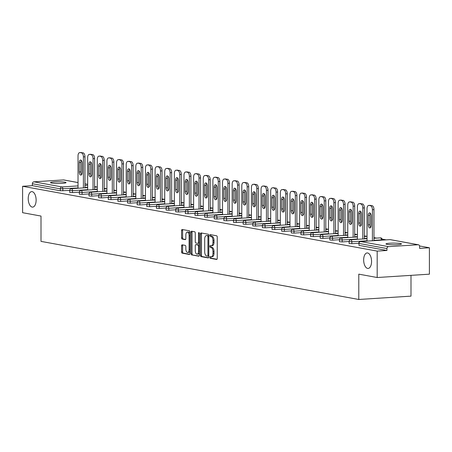 <?xml version="1.0" encoding="UTF-8"?>
<svg xmlns="http://www.w3.org/2000/svg" width="452" height="452" viewBox="0 0 452 452"><rect width="100%" height="100%" fill="white"/><g stroke="black" fill="none" stroke-linecap="round" stroke-linejoin="round"><path stroke-width="0.68" d="M36.126 200.095A7.763 3.927 -93.7 0 0 31.674 191.62A7.763 3.927 -93.7 0 0 28.222 198.648A7.763 3.927 -93.7 0 0 32.668 207.118A7.763 3.927 -93.7 0 0 36.126 200.095M371.567 261.414A7.763 3.927 -93.7 0 0 367.12 252.939A7.763 3.927 -93.7 0 0 363.662 259.968A7.763 3.927 -93.7 0 0 368.109 268.437A7.763 3.927 -93.7 0 0 371.567 261.414M209.773 257.38A0.836 0.424 -93.7 0 0 210.197 258.284L216.638 259.465A1.192 0.605 -93.7 0 0 216.717 259.465A1.192 0.605 -93.7 0 0 217.242 258.391L217.242 237.08A1.192 0.605 -93.7 0 0 216.638 235.786L210.197 234.611A0.836 0.424 -93.7 0 0 210.146 234.605A0.836 0.424 -93.7 0 0 209.773 235.362A0.836 0.424 -93.7 0 0 210.197 236.266L211.033 236.419A3.808 1.927 -93.7 0 1 212.971 240.56L212.971 242.334A3.808 1.927 -93.7 0 1 211.276 245.786A3.808 1.927 -93.7 0 1 211.033 245.769L210.197 245.617A0.836 0.424 -93.7 0 0 210.146 245.617A0.836 0.424 -93.7 0 0 209.773 246.368A0.836 0.424 -93.7 0 0 210.197 247.278L211.033 247.43A3.808 1.927 -93.7 0 1 212.971 251.572L212.971 253.346A3.808 1.927 -93.7 0 1 211.276 256.792A3.808 1.927 -93.7 0 1 211.033 256.781L210.197 256.629A0.836 0.424 -93.7 0 0 210.146 256.623A0.836 0.424 -93.7 0 0 209.773 257.38M210.937 256.764A0.836 0.424 -93.7 0 0 210.818 257.312A0.836 0.424 -93.7 0 0 211.242 258.216L217.016 259.273M210.937 234.741A0.836 0.424 -93.7 0 0 210.818 235.294A0.836 0.424 -93.7 0 0 211.242 236.198L212.078 236.351L211.033 236.419M210.937 245.752A0.836 0.424 -93.7 0 0 210.818 246.3A0.836 0.424 -93.7 0 0 211.242 247.21L212.078 247.363L211.033 247.43M387.036 244.374A7.763 0.842 0 0 0 395.771 244.752A7.763 0.842 0 0 0 401.489 243.944A7.763 0.842 0 0 0 400.404 243.515A7.763 0.842 0 0 0 391.675 243.136A7.763 0.842 0 0 0 385.957 243.944A7.763 0.842 0 0 0 387.036 244.374M51.596 183.054A7.763 0.842 0 0 0 60.325 183.433A7.763 0.842 0 0 0 66.043 182.625A7.763 0.842 0 0 0 64.964 182.196A7.763 0.842 0 0 0 56.229 181.817A7.763 0.842 0 0 0 50.511 182.625A7.763 0.842 0 0 0 51.596 183.054M182.179 244.814A1.192 0.605 -93.7 0 0 182.105 244.814A1.192 0.605 -93.7 0 0 181.574 245.888L181.574 251.866A1.192 0.605 -93.7 0 0 182.179 253.165L189.332 254.47A1.192 0.605 -93.7 0 0 189.405 254.476A1.192 0.605 -93.7 0 0 189.936 253.397L189.936 232.091A1.192 0.605 -93.7 0 0 189.332 230.791L182.179 229.486A1.192 0.605 -93.7 0 0 182.105 229.48A1.192 0.605 -93.7 0 0 181.574 230.56L181.574 237.78A1.192 0.605 -93.7 0 0 182.179 239.074L185.241 239.633A1.192 0.605 -93.7 0 0 185.314 239.639A1.192 0.605 -93.7 0 0 185.845 238.56L185.845 234.983A3.187 1.61 -93.7 0 1 187.264 232.096A3.187 1.61 -93.7 0 1 189.089 235.571L189.089 249.6A3.187 1.61 -93.7 0 1 187.67 252.487A3.187 1.61 -93.7 0 1 185.845 249.007L185.845 246.673A1.192 0.605 -93.7 0 0 185.241 245.374L182.179 244.814M418.072 244.752L390.093 239.633L360.543 241.526L388.517 246.639L418.072 244.752A1.819 1.559 100.4 0 1 419.637 246.459L419.637 248.391L429.4 247.764L429.4 274.178L377.188 277.517L358.786 274.149L358.786 299.478L41.002 241.385L41.002 216.062L22.6 212.694L22.6 186.28L377.188 251.103L386.952 250.476L386.952 248.549L358.978 243.436L358.978 245.363L386.952 250.476M377.188 277.517L377.188 251.103M200.422 255.312A1.192 0.605 -93.7 0 0 201.033 256.612L208.18 257.917A1.192 0.605 -93.7 0 0 208.259 257.922A1.192 0.605 -93.7 0 0 208.79 256.843L208.79 235.537A1.192 0.605 -93.7 0 0 208.18 234.238L201.033 232.933A1.192 0.605 -93.7 0 0 200.954 232.927A1.192 0.605 -93.7 0 0 200.422 234.006L200.422 255.312L201.468 255.25A1.192 0.605 -93.7 0 0 202.072 256.544L208.558 257.73M198.756 256.194L191.603 254.888A1.192 0.605 -93.7 0 1 190.998 253.589L190.998 232.283A1.192 0.605 -93.7 0 1 191.529 231.204A1.192 0.605 -93.7 0 1 191.603 231.209L194.665 231.769A1.192 0.605 -93.7 0 1 195.27 233.062L195.27 241.707A1.192 0.605 -93.7 0 0 195.88 243.001L197.908 243.374A1.192 0.605 -93.7 0 0 197.982 243.374A1.192 0.605 -93.7 0 0 198.513 242.3L198.513 233.3A0.836 0.424 -93.7 0 1 198.886 232.548A0.836 0.424 -93.7 0 1 199.366 233.458L199.366 255.12A1.192 0.605 -93.7 0 1 198.835 256.199A1.192 0.605 -93.7 0 1 198.756 256.194L198.908 256.182M358.786 299.478L410.998 296.139L410.998 275.353M388.517 246.639A1.819 1.559 100.4 0 0 386.952 248.549M22.6 186.28L32.363 185.659L32.363 183.727A1.819 1.559 -79.6 0 1 33.928 181.823L63.483 179.93A1.819 1.559 -79.6 0 1 63.811 179.947L78.026 182.552M94.598 186.563L97.208 187.038M104.231 188.326L106.841 188.8M113.87 190.083L116.475 190.563M123.503 191.846L126.108 192.32M133.137 193.609L135.741 194.083M142.77 195.366L145.374 195.846M152.403 197.128L155.008 197.603M162.036 198.891L164.641 199.366M171.67 200.648L174.274 201.129M181.303 202.411L183.907 202.886M190.936 204.174L193.546 204.649M200.569 205.931L203.18 206.411M210.203 207.694L212.813 208.174M219.836 209.457L222.446 209.931M229.469 211.214L232.079 211.694M239.102 212.977L241.713 213.457M248.736 214.74L251.346 215.214M258.369 216.502L260.979 216.977M268.002 218.259L270.612 218.74M277.635 220.022L280.246 220.497M287.269 221.785L289.879 222.26M296.902 223.542L299.512 224.022M306.535 225.305L309.145 225.78M316.168 227.068L318.779 227.542M325.807 228.825L328.412 229.305M335.44 230.588L338.045 231.062M345.074 232.351L347.678 232.825M354.707 234.108L357.312 234.588M364.34 235.871L366.945 236.345M373.973 237.633L376.578 238.108M382.2 239.136L386.211 239.871M419.575 245.967L429.4 247.764M69.721 190.399L60.336 190.772L60.336 188.846L32.363 183.727M32.363 185.659L60.336 190.772M358.978 245.363L358.978 243.436A1.819 1.559 100.4 0 1 360.543 241.526A1.819 0.921 -93.7 0 0 360.425 241.521A1.819 0.921 -93.7 0 0 360.199 241.588M72.467 192.603L69.715 192.433L69.715 190.501L72.467 190.671L72.467 192.603L79.354 192.162M82.1 194.366L79.354 194.196L79.354 192.264L82.1 192.433L82.1 194.366L88.987 193.925M91.733 196.123L88.987 195.953L88.987 194.027L91.733 194.196L91.733 196.123L98.621 195.682M101.367 197.886L98.621 197.716L98.621 195.789L101.367 195.953L101.367 197.886L108.254 197.445M111 199.648L108.254 199.479L108.254 197.547L111 197.716L111 199.648L117.887 199.208M120.633 201.406L117.887 201.236L117.887 199.309L120.633 199.479L120.633 201.406L127.52 200.965M130.266 203.168L127.52 202.999L127.52 201.072L130.266 201.242L130.266 203.168L137.154 202.728M139.9 204.931L137.154 204.762L137.154 202.829L139.9 202.999L139.9 204.931L146.787 204.49M149.533 206.688L146.787 206.519L146.787 204.592L149.533 204.762L149.533 206.688L156.42 206.253M159.166 208.451L156.42 208.282L156.42 206.355L159.166 206.524L159.166 208.451L166.053 208.01M168.799 210.214L166.053 210.044L166.053 208.112L168.799 208.282L168.799 210.214L175.692 209.773M178.433 211.977L175.687 211.807L175.687 209.875L178.433 210.044L178.433 211.977L185.326 211.536M188.066 213.734L185.32 213.564L185.32 211.638L188.066 211.807L188.066 213.734L194.959 213.293M197.699 215.497L194.953 215.327L194.953 213.395L197.699 213.564L197.699 215.497L204.592 215.056M207.332 217.259L204.587 217.09L204.587 215.158L207.332 215.327L207.332 217.259L214.225 216.819M216.966 219.017L214.22 218.847L214.22 216.92L216.966 217.09L216.966 219.017L223.859 218.576M226.599 220.779L223.853 220.61L223.853 218.678L226.599 218.847L226.599 220.779L233.492 220.339M236.232 222.542L233.486 222.373L233.486 220.44L236.232 220.61L236.232 222.542L243.125 222.101M245.865 224.299L243.119 224.13L243.119 222.203L245.865 222.373L245.865 224.299L252.758 223.859M255.499 226.062L252.753 225.893L252.753 223.96L255.499 224.13L255.499 226.062L262.392 225.621M265.132 227.825L262.386 227.655L262.386 225.723L265.132 225.893L265.132 227.825L272.025 227.384M274.765 229.582L272.019 229.413L272.019 227.486L274.765 227.655L274.765 229.582L281.658 229.141M284.404 231.345L281.652 231.175L281.652 229.249L284.404 229.418L284.404 231.345L291.291 230.904M294.037 233.108L291.291 232.938L291.291 231.006L294.037 231.175L294.037 233.108L300.925 232.667M303.671 234.865L300.925 234.695L300.925 232.769L303.671 232.938L303.671 234.865L310.558 234.424M313.304 236.628L310.558 236.458L310.558 234.531L313.304 234.701L313.304 236.628L320.191 236.187M322.937 238.39L320.191 238.221L320.191 236.289L322.937 236.458L322.937 238.39L329.824 237.95M332.57 240.148L329.824 239.984L329.824 238.051L332.57 238.221L332.57 240.148L339.458 239.713M342.204 241.91L339.458 241.741L339.458 239.814L342.204 239.984L342.204 241.91L349.091 241.47M351.837 243.673L349.091 243.504L349.091 241.571L351.837 241.741L351.837 243.673L358.724 243.232M212.078 256.713A3.808 1.927 -93.7 0 0 212.321 256.73A3.808 1.927 -93.7 0 0 214.016 253.278L212.971 253.346M212.078 247.363A3.808 1.927 -93.7 0 1 214.016 251.504L214.016 253.278M212.078 245.702A3.808 1.927 -93.7 0 0 212.321 245.718A3.808 1.927 -93.7 0 0 214.016 242.272L212.971 242.334M212.078 236.351A3.808 1.927 -93.7 0 1 214.016 240.492L214.016 242.272M201.699 233.057A1.192 0.605 -93.7 0 0 201.468 233.938L201.468 255.25M207.513 256.137A0.836 0.424 -93.7 0 0 207.57 256.143A0.836 0.424 -93.7 0 0 207.943 255.386L207.943 236.684A0.836 0.424 -93.7 0 0 207.513 235.774L206.637 235.616A3.808 1.927 -93.7 0 0 206.394 235.599A3.808 1.927 -93.7 0 0 204.7 239.046L204.7 251.832A3.808 1.927 -93.7 0 0 206.637 255.979L207.513 256.137M207.621 256.131L208.558 256.069A0.836 0.424 -93.7 0 0 208.615 256.075A0.836 0.424 -93.7 0 0 208.79 255.985M208.79 235.882A0.836 0.424 -93.7 0 0 208.558 235.707L207.513 235.774M207.197 235.577A3.808 1.927 -93.7 0 1 207.44 235.532A3.808 1.927 -93.7 0 1 207.683 235.548L208.558 235.707M199.134 256.007L191.603 254.888M192.269 231.334A1.192 0.605 -93.7 0 0 192.043 232.215L192.043 253.527A1.192 0.605 -93.7 0 0 192.648 254.821M198.061 243.362L198.953 243.306A1.192 0.605 -93.7 0 0 199.027 243.312A1.192 0.605 -93.7 0 0 199.366 243.069M195.27 250.674A3.187 1.61 -93.7 0 0 197.095 254.148A3.187 1.61 -93.7 0 0 198.513 251.267L198.513 246.323A1.192 0.605 -93.7 0 0 197.908 245.029L195.88 244.656A1.192 0.605 -93.7 0 0 195.801 244.651A1.192 0.605 -93.7 0 0 195.27 245.73L195.27 250.674M197.095 254.148L198.14 254.08A3.187 1.61 -93.7 0 0 199.366 252.674M199.366 245.351A1.192 0.605 -93.7 0 0 198.953 244.961L197.908 245.029M196.773 244.6A1.192 0.605 -93.7 0 1 196.846 244.588A1.192 0.605 -93.7 0 1 196.919 244.588L198.953 244.961M187.67 252.487L188.716 252.419A3.187 1.61 -93.7 0 0 189.936 251.007M189.936 233.961A3.187 1.61 -93.7 0 0 188.309 232.034L187.264 232.096M182.845 229.61A1.192 0.605 -93.7 0 0 182.619 230.492L182.619 237.712A1.192 0.605 -93.7 0 0 183.224 239.006L185.619 239.447M182.845 244.939A1.192 0.605 -93.7 0 0 182.619 245.826L182.619 251.804A1.192 0.605 -93.7 0 0 183.224 253.097L189.71 254.284M372.12 205.671L368.888 205.468L372.12 205.671A3.639 1.842 86.3 0 1 373.973 209.626L373.973 240.65M369.99 205.394A3.639 1.842 86.3 0 1 370.222 205.349A3.639 1.842 86.3 0 1 370.454 205.366M370.657 227.435A2.853 1.441 86.3 0 1 369.832 224.729L369.832 215.321A2.853 1.441 86.3 0 1 370.352 213.254M373.973 209.626L372.408 209.728L372.408 240.752M372.408 209.728A3.639 1.842 -93.7 0 0 370.555 205.773M368.888 205.468A3.639 1.842 -93.7 0 0 368.651 205.451A3.639 1.842 -93.7 0 0 367.035 208.745L367.035 241.097M371.171 225.362A2.853 1.441 86.3 0 1 369.9 227.944A2.853 1.441 86.3 0 1 368.267 224.83L368.267 215.423A2.853 1.441 86.3 0 1 369.538 212.841A2.853 1.441 86.3 0 1 371.171 215.954L371.171 225.362M362.487 203.908L359.25 203.705L362.487 203.908A3.639 1.842 86.3 0 1 364.34 207.869L364.34 238.893M360.357 203.632A3.639 1.842 86.3 0 1 360.589 203.592A3.639 1.842 86.3 0 1 360.82 203.603M361.024 225.672A2.853 1.441 86.3 0 1 360.199 222.972L360.199 213.564A2.853 1.441 86.3 0 1 360.719 211.491M364.34 207.869L362.77 207.965L362.77 238.989M362.77 207.965A3.639 1.842 -93.7 0 0 360.922 204.01M359.25 203.705A3.639 1.842 -93.7 0 0 359.018 203.688A3.639 1.842 -93.7 0 0 357.402 206.982L357.402 239.334M361.538 223.599A2.853 1.441 86.3 0 1 360.267 226.181A2.853 1.441 86.3 0 1 358.634 223.068L358.634 213.66A2.853 1.441 86.3 0 1 359.905 211.084A2.853 1.441 86.3 0 1 361.538 214.191L361.538 223.599M352.854 202.146L349.616 201.942L352.854 202.146A3.639 1.842 86.3 0 1 354.707 206.106L354.707 237.13M350.724 201.874A3.639 1.842 86.3 0 1 350.955 201.829A3.639 1.842 86.3 0 1 351.187 201.846M351.39 223.909A2.853 1.441 86.3 0 1 350.566 221.209L350.566 211.802A2.853 1.441 86.3 0 1 351.085 209.728M354.707 206.106L353.136 206.208L353.136 237.232M353.136 206.208A3.639 1.842 -93.7 0 0 351.289 202.247M349.616 201.942A3.639 1.842 -93.7 0 0 349.385 201.931A3.639 1.842 -93.7 0 0 347.769 205.225L347.769 237.571M351.905 221.842A2.853 1.441 86.3 0 1 350.633 224.418A2.853 1.441 86.3 0 1 349 221.31L349 211.903A2.853 1.441 86.3 0 1 350.272 209.321A2.853 1.441 86.3 0 1 351.905 212.434L351.905 221.842M343.221 200.389L339.983 200.185L343.221 200.389A3.639 1.842 86.3 0 1 345.074 204.344L345.074 235.368M341.091 200.112A3.639 1.842 86.3 0 1 341.322 200.066A3.639 1.842 86.3 0 1 341.554 200.083M341.757 222.152A2.853 1.441 86.3 0 1 340.932 219.446L340.932 210.039A2.853 1.441 86.3 0 1 341.452 207.971M345.074 204.344L343.503 204.445L343.503 235.469M343.503 204.445A3.639 1.842 -93.7 0 0 341.65 200.49M339.983 200.185A3.639 1.842 -93.7 0 0 339.751 200.168A3.639 1.842 -93.7 0 0 338.13 203.462L338.13 235.814M342.271 220.079A2.853 1.441 86.3 0 1 341 222.661A2.853 1.441 86.3 0 1 339.367 219.548L339.367 210.14A2.853 1.441 86.3 0 1 340.638 207.558A2.853 1.441 86.3 0 1 342.271 210.672L342.271 220.079M333.587 198.626L330.35 198.422L333.587 198.626A3.639 1.842 86.3 0 1 335.44 202.581L335.44 233.611M331.457 198.349A3.639 1.842 86.3 0 1 331.683 198.309A3.639 1.842 86.3 0 1 331.921 198.321M332.124 220.39A2.853 1.441 86.3 0 1 331.299 217.689L331.299 208.282A2.853 1.441 86.3 0 1 331.813 206.208M335.44 202.581L333.87 202.682L333.87 233.707M333.87 202.682A3.639 1.842 -93.7 0 0 332.017 198.727M330.35 198.422A3.639 1.842 -93.7 0 0 330.118 198.405A3.639 1.842 -93.7 0 0 328.497 201.699L328.497 234.051M332.638 218.316A2.853 1.441 86.3 0 1 331.367 220.898A2.853 1.441 86.3 0 1 329.734 217.785L329.734 208.378A2.853 1.441 86.3 0 1 331.005 205.801A2.853 1.441 86.3 0 1 332.638 208.909L332.638 218.316M323.954 196.863L320.717 196.66L323.954 196.863A3.639 1.842 86.3 0 1 325.807 200.824L325.807 231.848M321.824 196.592A3.639 1.842 86.3 0 1 322.05 196.547A3.639 1.842 86.3 0 1 322.287 196.558M322.485 218.627A2.853 1.441 86.3 0 1 321.666 215.926L321.666 206.519A2.853 1.441 86.3 0 1 322.18 204.445M325.807 200.824L324.237 200.92L324.237 231.949M324.237 200.92A3.639 1.842 -93.7 0 0 322.383 196.965M320.717 196.66A3.639 1.842 -93.7 0 0 320.485 196.648A3.639 1.842 -93.7 0 0 318.863 199.942L318.863 232.288M323.005 216.559A2.853 1.441 86.3 0 1 321.734 219.135A2.853 1.441 86.3 0 1 320.101 216.028L320.101 206.62A2.853 1.441 86.3 0 1 321.372 204.038A2.853 1.441 86.3 0 1 323.005 207.152L323.005 216.559M314.321 195.106L311.083 194.902L314.321 195.106A3.639 1.842 86.3 0 1 316.168 199.061L316.168 230.085M312.191 194.829A3.639 1.842 86.3 0 1 312.417 194.784A3.639 1.842 86.3 0 1 312.648 194.801M312.852 216.87A2.853 1.441 86.3 0 1 312.033 214.163L312.033 204.756A2.853 1.441 86.3 0 1 312.547 202.688M316.168 199.061L314.603 199.162L314.603 230.187M314.603 199.162A3.639 1.842 -93.7 0 0 312.75 195.202M311.083 194.902A3.639 1.842 -93.7 0 0 310.852 194.885A3.639 1.842 -93.7 0 0 309.23 198.179L309.23 230.531M313.372 214.796A2.853 1.441 86.3 0 1 312.1 217.378A2.853 1.441 86.3 0 1 310.467 214.265L310.467 204.858A2.853 1.441 86.3 0 1 311.739 202.276A2.853 1.441 86.3 0 1 313.372 205.389L313.372 214.796M304.688 193.343L301.45 193.14L304.688 193.343A3.639 1.842 86.3 0 1 306.535 197.298L306.535 228.328M302.557 193.066A3.639 1.842 86.3 0 1 302.783 193.027A3.639 1.842 86.3 0 1 303.015 193.038M303.219 215.107A2.853 1.441 86.3 0 1 302.399 212.406L302.399 202.999A2.853 1.441 86.3 0 1 302.913 200.925M306.535 197.298L304.97 197.4L304.97 228.424M304.97 197.4A3.639 1.842 -93.7 0 0 303.117 193.445M301.45 193.14A3.639 1.842 -93.7 0 0 301.218 193.123A3.639 1.842 -93.7 0 0 299.597 196.417L299.597 228.768M303.738 213.033A2.853 1.441 86.3 0 1 302.467 215.615A2.853 1.441 86.3 0 1 300.834 212.502L300.834 203.095A2.853 1.441 86.3 0 1 302.106 200.518A2.853 1.441 86.3 0 1 303.738 203.626L303.738 213.033M295.049 191.58L291.817 191.377L295.049 191.58A3.639 1.842 86.3 0 1 296.902 195.541L296.902 226.565M292.924 191.309A3.639 1.842 86.3 0 1 293.15 191.264A3.639 1.842 86.3 0 1 293.382 191.275M293.585 213.344A2.853 1.441 86.3 0 1 292.766 210.643L292.766 201.236A2.853 1.441 86.3 0 1 293.28 199.162M296.902 195.541L295.337 195.637L295.337 226.667M295.337 195.637A3.639 1.842 -93.7 0 0 293.484 191.682M291.817 191.377A3.639 1.842 -93.7 0 0 291.585 191.365A3.639 1.842 -93.7 0 0 289.964 194.659L289.964 227.006M294.105 211.276A2.853 1.441 86.3 0 1 292.834 213.852A2.853 1.441 86.3 0 1 291.201 210.745L291.201 201.338A2.853 1.441 86.3 0 1 292.472 198.756A2.853 1.441 86.3 0 1 294.105 201.869L294.105 211.276M285.415 189.823L282.184 189.614L285.415 189.823A3.639 1.842 86.3 0 1 287.269 193.778L287.269 224.802M283.291 189.546A3.639 1.842 86.3 0 1 283.517 189.501A3.639 1.842 86.3 0 1 283.749 189.518M283.952 211.587A2.853 1.441 86.3 0 1 283.133 208.88L283.133 199.473A2.853 1.441 86.3 0 1 283.647 197.4M287.269 193.778L285.704 193.88L285.704 224.904M285.704 193.88A3.639 1.842 -93.7 0 0 283.85 189.919M282.184 189.614A3.639 1.842 -93.7 0 0 281.952 189.603A3.639 1.842 -93.7 0 0 280.33 192.897L280.33 225.249M284.472 209.513A2.853 1.441 86.3 0 1 283.201 212.09A2.853 1.441 86.3 0 1 281.568 208.982L281.568 199.575A2.853 1.441 86.3 0 1 282.833 196.993A2.853 1.441 86.3 0 1 284.472 200.106L284.472 209.513M275.782 188.06L272.55 187.857L275.782 188.06A3.639 1.842 86.3 0 1 277.635 192.015L277.635 223.039M273.658 187.783A3.639 1.842 86.3 0 1 273.884 187.744A3.639 1.842 86.3 0 1 274.115 187.755M274.319 209.824A2.853 1.441 86.3 0 1 273.5 207.123L273.5 197.716A2.853 1.441 86.3 0 1 274.014 195.643M277.635 192.015L276.07 192.117L276.07 223.141M276.07 192.117A3.639 1.842 -93.7 0 0 274.217 188.162M272.55 187.857A3.639 1.842 -93.7 0 0 272.319 187.84A3.639 1.842 -93.7 0 0 270.697 191.134L270.697 223.486M274.833 207.75A2.853 1.441 86.3 0 1 273.567 210.333A2.853 1.441 86.3 0 1 271.934 207.219L271.934 197.812A2.853 1.441 86.3 0 1 273.2 195.236A2.853 1.441 86.3 0 1 274.833 198.343L274.833 207.75M266.149 186.297L262.917 186.094L266.149 186.297A3.639 1.842 86.3 0 1 268.002 190.258L268.002 221.282M264.024 186.026A3.639 1.842 86.3 0 1 264.25 185.981A3.639 1.842 86.3 0 1 264.482 185.992M264.686 208.061A2.853 1.441 86.3 0 1 263.866 205.361L263.866 195.953A2.853 1.441 86.3 0 1 264.38 193.88M268.002 190.258L266.437 190.354L266.437 221.384M266.437 190.354A3.639 1.842 -93.7 0 0 264.584 186.399M262.917 186.094A3.639 1.842 -93.7 0 0 262.685 186.083A3.639 1.842 -93.7 0 0 261.064 189.377L261.064 221.723M265.2 205.988A2.853 1.441 86.3 0 1 263.934 208.57A2.853 1.441 86.3 0 1 262.301 205.462L262.301 196.055A2.853 1.441 86.3 0 1 263.567 193.473A2.853 1.441 86.3 0 1 265.2 196.58L265.2 205.988M256.516 184.54L253.284 184.331L256.516 184.54A3.639 1.842 86.3 0 1 258.369 188.495L258.369 219.519M254.391 184.263A3.639 1.842 86.3 0 1 254.617 184.218A3.639 1.842 86.3 0 1 254.849 184.235M255.052 206.304A2.853 1.441 86.3 0 1 254.233 203.598L254.233 194.19A2.853 1.441 86.3 0 1 254.747 192.117M258.369 188.495L256.804 188.597L256.804 219.621M256.804 188.597A3.639 1.842 -93.7 0 0 254.951 184.636M253.284 184.331A3.639 1.842 -93.7 0 0 253.052 184.32A3.639 1.842 -93.7 0 0 251.431 187.614L251.431 219.966M255.566 204.231A2.853 1.441 86.3 0 1 254.301 206.807A2.853 1.441 86.3 0 1 252.668 203.699L252.668 194.292A2.853 1.441 86.3 0 1 253.934 191.71A2.853 1.441 86.3 0 1 255.566 194.823L255.566 204.231M246.882 182.777L243.651 182.574L246.882 182.777A3.639 1.842 86.3 0 1 248.736 186.732L248.736 217.757M244.758 182.501A3.639 1.842 86.3 0 1 244.984 182.461A3.639 1.842 86.3 0 1 245.216 182.472M245.419 204.541A2.853 1.441 86.3 0 1 244.6 201.835L244.6 192.428A2.853 1.441 86.3 0 1 245.114 190.36M248.736 186.732L247.171 186.834L247.171 217.858M247.171 186.834A3.639 1.842 -93.7 0 0 245.317 182.879M243.651 182.574A3.639 1.842 -93.7 0 0 243.419 182.557A3.639 1.842 -93.7 0 0 241.797 185.851L241.797 218.203M245.933 202.468A2.853 1.441 86.3 0 1 244.668 205.05A2.853 1.441 86.3 0 1 243.035 201.937L243.035 192.529A2.853 1.441 86.3 0 1 244.3 189.953A2.853 1.441 86.3 0 1 245.933 193.06L245.933 202.468M237.249 181.015L234.017 180.811L237.249 181.015A3.639 1.842 86.3 0 1 239.102 184.975L239.102 215.999M235.125 180.743A3.639 1.842 86.3 0 1 235.351 180.698A3.639 1.842 86.3 0 1 235.582 180.71M235.786 202.778A2.853 1.441 86.3 0 1 234.967 200.078L234.967 190.671A2.853 1.441 86.3 0 1 235.481 188.597M239.102 184.975L237.537 185.071L237.537 216.096M237.537 185.071A3.639 1.842 -93.7 0 0 235.684 181.116M234.017 180.811A3.639 1.842 -93.7 0 0 233.786 180.8A3.639 1.842 -93.7 0 0 232.164 184.088L232.164 216.44M236.3 200.705A2.853 1.441 86.3 0 1 235.034 203.287A2.853 1.441 86.3 0 1 233.401 200.179L233.401 190.767A2.853 1.441 86.3 0 1 234.667 188.19A2.853 1.441 86.3 0 1 236.3 191.298L236.3 200.705M227.616 179.258L224.384 179.048L227.616 179.258A3.639 1.842 86.3 0 1 229.469 183.213L229.469 214.237M225.492 178.981A3.639 1.842 86.3 0 1 225.717 178.935A3.639 1.842 86.3 0 1 225.949 178.952M226.153 201.016A2.853 1.441 86.3 0 1 225.333 198.315L225.333 188.908A2.853 1.441 86.3 0 1 225.847 186.834M229.469 183.213L227.904 183.314L227.904 214.338M227.904 183.314A3.639 1.842 -93.7 0 0 226.051 179.354M224.384 179.048A3.639 1.842 -93.7 0 0 224.152 179.037A3.639 1.842 -93.7 0 0 222.531 182.331L222.531 214.683M226.667 198.948A2.853 1.441 86.3 0 1 225.401 201.524A2.853 1.441 86.3 0 1 223.768 198.417L223.768 189.009A2.853 1.441 86.3 0 1 225.034 186.427A2.853 1.441 86.3 0 1 226.667 189.541L226.667 198.948M217.983 177.495L214.751 177.291L217.983 177.495A3.639 1.842 86.3 0 1 219.836 181.45L219.836 212.474M215.853 177.218A3.639 1.842 86.3 0 1 216.084 177.173A3.639 1.842 86.3 0 1 216.316 177.19M216.519 199.259A2.853 1.441 86.3 0 1 215.7 196.552L215.7 187.145A2.853 1.441 86.3 0 1 216.214 185.077M219.836 181.45L218.271 181.551L218.271 212.576M218.271 181.551A3.639 1.842 -93.7 0 0 216.418 177.596M214.751 177.291A3.639 1.842 -93.7 0 0 214.519 177.274A3.639 1.842 -93.7 0 0 212.898 180.568L212.898 212.92M217.033 197.185A2.853 1.441 86.3 0 1 215.768 199.767A2.853 1.441 86.3 0 1 214.129 196.654L214.129 187.247A2.853 1.441 86.3 0 1 215.401 184.67A2.853 1.441 86.3 0 1 217.033 187.778L217.033 197.185M208.349 175.732L205.118 175.529L208.349 175.732A3.639 1.842 86.3 0 1 210.203 179.693L210.203 210.717M206.219 175.455A3.639 1.842 86.3 0 1 206.451 175.416A3.639 1.842 86.3 0 1 206.683 175.427M206.886 197.496A2.853 1.441 86.3 0 1 206.067 194.795L206.067 185.388A2.853 1.441 86.3 0 1 206.581 183.314M210.203 179.693L208.638 179.789L208.638 210.813M208.638 179.789A3.639 1.842 -93.7 0 0 206.784 175.834M205.118 175.529A3.639 1.842 -93.7 0 0 204.886 175.517A3.639 1.842 -93.7 0 0 203.264 178.806L203.264 211.157M207.4 195.422A2.853 1.441 86.3 0 1 206.129 198.004A2.853 1.441 86.3 0 1 204.496 194.891L204.496 185.484A2.853 1.441 86.3 0 1 205.767 182.907A2.853 1.441 86.3 0 1 207.4 186.015L207.4 195.422M198.716 173.975L195.484 173.766L198.716 173.975A3.639 1.842 86.3 0 1 200.569 177.93L200.569 208.954M196.586 173.698A3.639 1.842 86.3 0 1 196.818 173.653A3.639 1.842 86.3 0 1 197.049 173.67M197.253 195.733A2.853 1.441 86.3 0 1 196.434 193.032L196.434 183.625A2.853 1.441 86.3 0 1 196.948 181.551M200.569 177.93L199.004 178.031L199.004 209.056M199.004 178.031A3.639 1.842 -93.7 0 0 197.151 174.071M195.484 173.766A3.639 1.842 -93.7 0 0 195.253 173.754A3.639 1.842 -93.7 0 0 193.631 177.048L193.631 209.4M197.767 193.665A2.853 1.441 86.3 0 1 196.496 196.241A2.853 1.441 86.3 0 1 194.863 193.134L194.863 183.727A2.853 1.441 86.3 0 1 196.134 181.145A2.853 1.441 86.3 0 1 197.767 184.258L197.767 193.665M189.083 172.212L185.851 172.009L189.083 172.212A3.639 1.842 86.3 0 1 190.936 176.167L190.936 207.191M186.953 171.935A3.639 1.842 86.3 0 1 187.184 171.89A3.639 1.842 86.3 0 1 187.416 171.907M187.62 193.976A2.853 1.441 86.3 0 1 186.8 191.269L186.8 181.862A2.853 1.441 86.3 0 1 187.314 179.794M190.936 176.167L189.371 176.269L189.371 207.293M189.371 176.269A3.639 1.842 -93.7 0 0 187.518 172.314M185.851 172.009A3.639 1.842 -93.7 0 0 185.619 171.992A3.639 1.842 -93.7 0 0 183.998 175.286L183.998 207.637M188.134 191.902A2.853 1.441 86.3 0 1 186.862 194.484A2.853 1.441 86.3 0 1 185.23 191.371L185.23 181.964A2.853 1.441 86.3 0 1 186.501 179.382A2.853 1.441 86.3 0 1 188.134 182.495L188.134 191.902M179.45 170.449L176.218 170.246L179.45 170.449A3.639 1.842 86.3 0 1 181.303 174.404L181.303 205.434M177.32 170.172A3.639 1.842 86.3 0 1 177.551 170.133A3.639 1.842 86.3 0 1 177.783 170.144M177.986 192.213A2.853 1.441 86.3 0 1 177.167 189.512L177.167 180.105A2.853 1.441 86.3 0 1 177.681 178.031M181.303 174.404L179.738 174.506L179.738 205.53M179.738 174.506A3.639 1.842 -93.7 0 0 177.885 170.551M176.218 170.246A3.639 1.842 -93.7 0 0 175.986 170.229A3.639 1.842 -93.7 0 0 174.365 173.523L174.365 205.875M178.5 190.139A2.853 1.441 86.3 0 1 177.229 192.721A2.853 1.441 86.3 0 1 175.596 189.608L175.596 180.201A2.853 1.441 86.3 0 1 176.868 177.625A2.853 1.441 86.3 0 1 178.5 180.732L178.5 190.139M169.816 168.686L166.585 168.483L169.816 168.686A3.639 1.842 86.3 0 1 171.67 172.647L171.67 203.671M167.686 168.415A3.639 1.842 86.3 0 1 167.918 168.37A3.639 1.842 86.3 0 1 168.15 168.387M168.353 190.45A2.853 1.441 86.3 0 1 167.528 187.749L167.528 178.342A2.853 1.441 86.3 0 1 168.048 176.269M171.67 172.647L170.105 172.749L170.105 203.773M170.105 172.749A3.639 1.842 -93.7 0 0 168.251 168.788M166.585 168.483A3.639 1.842 -93.7 0 0 166.347 168.472A3.639 1.842 -93.7 0 0 164.731 171.766L164.731 204.112M168.867 188.382A2.853 1.441 86.3 0 1 167.596 190.959A2.853 1.441 86.3 0 1 165.963 187.851L165.963 178.444A2.853 1.441 86.3 0 1 167.234 175.862A2.853 1.441 86.3 0 1 168.867 178.975L168.867 188.382M160.183 166.929L156.951 166.726L160.183 166.929A3.639 1.842 86.3 0 1 162.036 170.884L162.036 201.908M158.053 166.652A3.639 1.842 86.3 0 1 158.285 166.607A3.639 1.842 86.3 0 1 158.516 166.624M158.72 188.693A2.853 1.441 86.3 0 1 157.895 185.987L157.895 176.579A2.853 1.441 86.3 0 1 158.415 174.512M162.036 170.884L160.471 170.986L160.471 202.01M160.471 170.986A3.639 1.842 -93.7 0 0 158.618 167.031M156.951 166.726A3.639 1.842 -93.7 0 0 156.714 166.709A3.639 1.842 -93.7 0 0 155.098 170.003L155.098 202.355M159.234 186.619A2.853 1.441 86.3 0 1 157.963 189.202A2.853 1.441 86.3 0 1 156.33 186.088L156.33 176.681A2.853 1.441 86.3 0 1 157.601 174.099A2.853 1.441 86.3 0 1 159.234 177.212L159.234 186.619M150.55 165.166L147.312 164.963L150.55 165.166A3.639 1.842 86.3 0 1 152.403 169.121L152.403 200.151M148.42 164.89A3.639 1.842 86.3 0 1 148.651 164.85A3.639 1.842 86.3 0 1 148.883 164.861M149.087 186.93A2.853 1.441 86.3 0 1 148.262 184.23L148.262 174.822A2.853 1.441 86.3 0 1 148.781 172.749M152.403 169.121L150.832 169.223L150.832 200.247M150.832 169.223A3.639 1.842 -93.7 0 0 148.985 165.268M147.312 164.963A3.639 1.842 -93.7 0 0 147.081 164.946A3.639 1.842 -93.7 0 0 145.465 168.24L145.465 200.592M149.601 184.857A2.853 1.441 86.3 0 1 148.329 187.439A2.853 1.441 86.3 0 1 146.697 184.326L146.697 174.918A2.853 1.441 86.3 0 1 147.968 172.342A2.853 1.441 86.3 0 1 149.601 175.449L149.601 184.857M140.917 163.404L137.679 163.2L140.917 163.404A3.639 1.842 86.3 0 1 142.77 167.364L142.77 198.388M138.787 163.132A3.639 1.842 86.3 0 1 139.018 163.087A3.639 1.842 86.3 0 1 139.25 163.099M139.453 185.167A2.853 1.441 86.3 0 1 138.628 182.467L138.628 173.059A2.853 1.441 86.3 0 1 139.148 170.986M142.77 167.364L141.199 167.46L141.199 198.49M141.199 167.46A3.639 1.842 -93.7 0 0 139.352 163.505M137.679 163.2A3.639 1.842 -93.7 0 0 137.448 163.189A3.639 1.842 -93.7 0 0 135.832 166.483L135.832 198.829M139.967 183.1A2.853 1.441 86.3 0 1 138.696 185.676A2.853 1.441 86.3 0 1 137.063 182.568L137.063 173.161A2.853 1.441 86.3 0 1 138.335 170.579A2.853 1.441 86.3 0 1 139.967 173.692L139.967 183.1M131.283 161.647L128.046 161.443L131.283 161.647A3.639 1.842 86.3 0 1 133.137 165.601L133.137 196.626M129.153 161.37A3.639 1.842 86.3 0 1 129.385 161.324A3.639 1.842 86.3 0 1 129.617 161.341M129.82 183.41A2.853 1.441 86.3 0 1 128.995 180.704L128.995 171.297A2.853 1.441 86.3 0 1 129.515 169.223M133.137 165.601L131.566 165.703L131.566 196.727M131.566 165.703A3.639 1.842 -93.7 0 0 129.713 161.743M128.046 161.443A3.639 1.842 -93.7 0 0 127.814 161.426A3.639 1.842 -93.7 0 0 126.193 164.72L126.193 197.072M130.334 181.337A2.853 1.441 86.3 0 1 129.063 183.919A2.853 1.441 86.3 0 1 127.43 180.806L127.43 171.398A2.853 1.441 86.3 0 1 128.701 168.816A2.853 1.441 86.3 0 1 130.334 171.929L130.334 181.337M121.65 159.884L118.413 159.68L121.65 159.884A3.639 1.842 86.3 0 1 123.503 163.839L123.503 194.868M119.52 159.607A3.639 1.842 86.3 0 1 119.746 159.567A3.639 1.842 86.3 0 1 119.983 159.579M120.187 181.647A2.853 1.441 86.3 0 1 119.362 178.947L119.362 169.54A2.853 1.441 86.3 0 1 119.876 167.466M123.503 163.839L121.933 163.94L121.933 194.965M121.933 163.94A3.639 1.842 -93.7 0 0 120.079 159.985M118.413 159.68A3.639 1.842 -93.7 0 0 118.181 159.663A3.639 1.842 -93.7 0 0 116.559 162.957L116.559 195.309M120.701 179.574A2.853 1.441 86.3 0 1 119.43 182.156A2.853 1.441 86.3 0 1 117.797 179.043L117.797 169.636A2.853 1.441 86.3 0 1 119.068 167.059A2.853 1.441 86.3 0 1 120.701 170.167L120.701 179.574M112.017 158.121L108.779 157.917L112.017 158.121A3.639 1.842 86.3 0 1 113.87 162.082L113.87 193.106M109.887 157.85A3.639 1.842 86.3 0 1 110.113 157.804A3.639 1.842 86.3 0 1 110.35 157.816M110.548 179.885A2.853 1.441 86.3 0 1 109.729 177.184L109.729 167.777A2.853 1.441 86.3 0 1 110.243 165.703M113.87 162.082L112.299 162.178L112.299 193.207M112.299 162.178A3.639 1.842 -93.7 0 0 110.446 158.223M108.779 157.917A3.639 1.842 -93.7 0 0 108.548 157.906A3.639 1.842 -93.7 0 0 106.926 161.2L106.926 193.546M111.068 177.817A2.853 1.441 86.3 0 1 109.796 180.393A2.853 1.441 86.3 0 1 108.164 177.286L108.164 167.878A2.853 1.441 86.3 0 1 109.435 165.296A2.853 1.441 86.3 0 1 111.068 168.404L111.068 177.817M102.384 156.364L99.146 156.155L102.384 156.364A3.639 1.842 86.3 0 1 104.231 160.319L104.231 191.343M100.254 156.087A3.639 1.842 86.3 0 1 100.48 156.042A3.639 1.842 86.3 0 1 100.711 156.059M100.915 178.128A2.853 1.441 86.3 0 1 100.095 175.421L100.095 166.014A2.853 1.441 86.3 0 1 100.61 163.94M104.231 160.319L102.666 160.42L102.666 191.445M102.666 160.42A3.639 1.842 -93.7 0 0 100.813 156.46M99.146 156.155A3.639 1.842 -93.7 0 0 98.915 156.143A3.639 1.842 -93.7 0 0 97.293 159.437L97.293 191.789M101.434 176.054A2.853 1.441 86.3 0 1 100.163 178.63A2.853 1.441 86.3 0 1 98.53 175.523L98.53 166.116A2.853 1.441 86.3 0 1 99.802 163.534A2.853 1.441 86.3 0 1 101.434 166.647L101.434 176.054M92.75 154.601L89.513 154.398L92.75 154.601A3.639 1.842 86.3 0 1 94.598 158.556L94.598 189.58M90.62 154.324A3.639 1.842 86.3 0 1 90.846 154.285A3.639 1.842 86.3 0 1 91.078 154.296M91.281 176.365A2.853 1.441 86.3 0 1 90.462 173.664L90.462 164.251A2.853 1.441 86.3 0 1 90.976 162.183M94.598 158.556L93.033 158.658L93.033 189.682M93.033 158.658A3.639 1.842 -93.7 0 0 91.18 154.703M89.513 154.398A3.639 1.842 -93.7 0 0 89.281 154.381A3.639 1.842 -93.7 0 0 87.66 157.675L87.66 190.026M91.801 174.291A2.853 1.441 86.3 0 1 90.53 176.873A2.853 1.441 86.3 0 1 88.897 173.76L88.897 164.353A2.853 1.441 86.3 0 1 90.168 161.776A2.853 1.441 86.3 0 1 91.801 164.884L91.801 174.291M83.111 152.838L79.88 152.635L83.111 152.838A3.639 1.842 86.3 0 1 84.965 156.799L84.965 187.823M80.987 152.567A3.639 1.842 86.3 0 1 81.213 152.522A3.639 1.842 86.3 0 1 81.445 152.533M81.648 174.602A2.853 1.441 86.3 0 1 80.829 171.901L80.829 162.494A2.853 1.441 86.3 0 1 81.343 160.42M84.965 156.799L83.4 156.895L83.4 187.925M83.4 156.895A3.639 1.842 -93.7 0 0 81.546 152.94M79.88 152.635A3.639 1.842 -93.7 0 0 79.648 152.623A3.639 1.842 -93.7 0 0 78.026 155.917L78.026 188.264M82.168 172.528A2.853 1.441 86.3 0 1 80.897 175.11A2.853 1.441 86.3 0 1 79.264 172.003L79.264 162.596A2.853 1.441 86.3 0 1 80.535 160.014A2.853 1.441 86.3 0 1 82.168 163.121L82.168 172.528M211.242 258.216L210.197 258.284M211.242 236.198L210.197 236.266M211.242 247.21L210.197 247.278M418.399 244.769L390.421 239.656A1.819 1.559 100.4 0 0 390.093 239.633A1.819 0.921 -93.7 0 0 389.98 239.628A1.819 0.921 -93.7 0 0 389.867 239.65M33.928 181.823L61.907 186.936L78.026 185.902M84.965 185.461L87.66 185.286M87.66 184.348L84.965 183.857M78.026 182.591L63.483 179.93M78.026 187.942L60.336 188.846A1.819 1.559 -79.6 0 1 61.907 186.936A1.819 0.921 86.3 0 1 62.828 188.913L62.828 190.84M381.386 240.176L381.386 239.854L373.973 240.328M367.035 240.769L351.837 241.741A1.819 0.921 86.3 0 0 350.91 239.763A1.819 0.921 -93.7 0 0 350.792 239.758A1.819 0.921 -93.7 0 0 350.566 239.831M373.973 238.277L380.347 237.871A1.819 0.921 -93.7 0 1 380.46 237.876A1.819 0.921 86.3 0 1 381.386 239.854L382.285 239.684A1.819 1.819 0 0 0 380.347 237.871A1.819 0.921 -93.7 0 0 380.234 237.888M367.035 238.396L364.34 238.566M357.402 239.012L342.204 239.984A1.819 0.921 86.3 0 0 341.277 238.001A1.819 0.921 -93.7 0 0 341.158 237.995A1.819 0.921 -93.7 0 0 340.932 238.068M357.402 236.633L354.707 236.803M347.769 237.249L332.57 238.221A1.819 0.921 86.3 0 0 331.644 236.243A1.819 0.921 -93.7 0 0 331.525 236.238A1.819 0.921 -93.7 0 0 331.299 236.306M347.769 234.87L345.074 235.046M338.13 235.486L322.937 236.458A1.819 0.921 86.3 0 0 322.01 234.481A1.819 0.921 -93.7 0 0 321.892 234.475A1.819 0.921 -93.7 0 0 321.666 234.548M338.13 233.113L335.44 233.283M328.497 233.729L313.304 234.701A1.819 0.921 86.3 0 0 312.377 232.718A1.819 0.921 -93.7 0 0 312.259 232.712A1.819 0.921 -93.7 0 0 312.033 232.786M328.497 231.351L325.807 231.52M318.863 231.966L303.671 232.938A1.819 0.921 86.3 0 0 302.744 230.961A1.819 0.921 -93.7 0 0 302.625 230.949A1.819 0.921 -93.7 0 0 302.399 231.023M318.863 229.588L316.168 229.763M309.23 230.204L294.037 231.175A1.819 0.921 86.3 0 0 293.111 229.198A1.819 0.921 -93.7 0 0 292.992 229.192A1.819 0.921 -93.7 0 0 292.766 229.266M309.23 227.831L306.535 228M299.597 228.446L284.404 229.418A1.819 0.921 86.3 0 0 283.477 227.435A1.819 0.921 -93.7 0 0 283.359 227.429A1.819 0.921 -93.7 0 0 283.133 227.503M299.597 226.068L296.902 226.237M289.964 226.684L274.765 227.655A1.819 0.921 86.3 0 0 273.844 225.678A1.819 0.921 -93.7 0 0 273.726 225.667A1.819 0.921 -93.7 0 0 273.5 225.74M289.964 224.305L287.269 224.48M280.33 224.921L265.132 225.893A1.819 0.921 86.3 0 0 264.205 223.915A1.819 0.921 -93.7 0 0 264.092 223.909A1.819 0.921 -93.7 0 0 263.866 223.983M280.33 222.548L277.635 222.717M270.697 223.164L255.499 224.13A1.819 0.921 86.3 0 0 254.572 222.152A1.819 0.921 -93.7 0 0 254.459 222.147A1.819 0.921 -93.7 0 0 254.233 222.22M270.697 220.785L268.002 220.955M261.064 221.401L245.865 222.373A1.819 0.921 86.3 0 0 244.939 220.395A1.819 0.921 -93.7 0 0 244.826 220.384A1.819 0.921 -93.7 0 0 244.6 220.457M261.064 219.022L258.369 219.197M251.431 219.638L236.232 220.61A1.819 0.921 86.3 0 0 235.306 218.632A1.819 0.921 -93.7 0 0 235.193 218.627A1.819 0.921 -93.7 0 0 234.967 218.7M251.431 217.259L248.736 217.435M241.797 217.875L226.599 218.847A1.819 0.921 86.3 0 0 225.672 216.87A1.819 0.921 -93.7 0 0 225.559 216.864A1.819 0.921 -93.7 0 0 225.333 216.937M241.797 215.502L239.102 215.672M232.164 216.118L216.966 217.09A1.819 0.921 86.3 0 0 216.039 215.112A1.819 0.921 -93.7 0 0 215.926 215.101A1.819 0.921 -93.7 0 0 215.7 215.175M232.164 213.739L229.469 213.915M222.531 214.355L207.332 215.327A1.819 0.921 86.3 0 0 206.406 213.35A1.819 0.921 -93.7 0 0 206.293 213.344A1.819 0.921 -93.7 0 0 206.067 213.417M222.531 211.977L219.836 212.152M212.898 212.593L197.699 213.564A1.819 0.921 86.3 0 0 196.773 211.587A1.819 0.921 -93.7 0 0 196.66 211.581A1.819 0.921 -93.7 0 0 196.428 211.655M212.898 210.22L210.203 210.389M203.264 210.835L188.066 211.807A1.819 0.921 86.3 0 0 187.139 209.824A1.819 0.921 -93.7 0 0 187.026 209.818A1.819 0.921 -93.7 0 0 186.795 209.892M203.264 208.457L200.569 208.632M193.631 209.073L178.433 210.044A1.819 0.921 86.3 0 0 177.506 208.067A1.819 0.921 -93.7 0 0 177.393 208.061A1.819 0.921 -93.7 0 0 177.161 208.129M193.631 206.694L190.936 206.869M183.998 207.31L168.799 208.282A1.819 0.921 86.3 0 0 167.873 206.304A1.819 0.921 -93.7 0 0 167.754 206.298A1.819 0.921 -93.7 0 0 167.528 206.372M183.998 204.937L181.303 205.106M174.365 205.553L159.166 206.524A1.819 0.921 86.3 0 0 158.24 204.541A1.819 0.921 -93.7 0 0 158.121 204.536A1.819 0.921 -93.7 0 0 157.895 204.609M174.365 203.174L171.67 203.343M164.731 203.79L149.533 204.762A1.819 0.921 86.3 0 0 148.606 202.784A1.819 0.921 -93.7 0 0 148.488 202.778A1.819 0.921 -93.7 0 0 148.262 202.846M164.731 201.411L162.036 201.586M155.098 202.027L139.9 202.999A1.819 0.921 86.3 0 0 138.973 201.021A1.819 0.921 -93.7 0 0 138.854 201.016A1.819 0.921 -93.7 0 0 138.628 201.089M155.098 199.654L152.403 199.824M145.465 200.27L130.266 201.242A1.819 0.921 86.3 0 0 129.34 199.259A1.819 0.921 -93.7 0 0 129.221 199.253A1.819 0.921 -93.7 0 0 128.995 199.326M145.465 197.891L142.77 198.061M135.832 198.507L120.633 199.479A1.819 0.921 86.3 0 0 119.707 197.501A1.819 0.921 -93.7 0 0 119.588 197.49A1.819 0.921 -93.7 0 0 119.362 197.564M135.832 196.128L133.137 196.304M126.193 196.744L111 197.716A1.819 0.921 86.3 0 0 110.073 195.739A1.819 0.921 -93.7 0 0 109.955 195.733A1.819 0.921 -93.7 0 0 109.729 195.806M126.193 194.371L123.503 194.541M116.559 194.987L101.367 195.953A1.819 0.921 86.3 0 0 100.44 193.976A1.819 0.921 -93.7 0 0 100.321 193.97A1.819 0.921 -93.7 0 0 100.095 194.044M116.559 192.608L113.87 192.778M106.926 193.224L91.733 194.196A1.819 0.921 86.3 0 0 90.807 192.219A1.819 0.921 -93.7 0 0 90.688 192.207A1.819 0.921 -93.7 0 0 90.462 192.281M106.926 190.846L104.231 191.021M97.293 191.462L82.1 192.433A1.819 0.921 86.3 0 0 81.174 190.456A1.819 0.921 -93.7 0 0 81.055 190.45A1.819 0.921 -93.7 0 0 80.829 190.524M97.293 189.083L94.598 189.258M87.66 189.699L72.467 190.671A1.819 0.921 86.3 0 0 71.54 188.693A1.819 0.921 -93.7 0 0 71.422 188.687A1.819 0.921 -93.7 0 0 71.196 188.761M87.66 187.326L84.965 187.495M214.016 251.504L212.971 251.572M214.016 240.492L212.971 240.56M201.468 233.938L200.422 234.006M202.072 256.544L201.033 256.612M208.79 255.335L207.943 255.386M208.79 236.628L207.943 236.684M207.683 235.548L206.637 235.616M192.043 253.527L190.998 253.589M192.043 232.215L190.998 232.283M199.366 242.244L198.513 242.3M199.349 233.249L198.513 233.3M199.366 251.21L198.513 251.267M199.366 246.267L198.513 246.323M196.919 244.588L195.88 244.656M189.936 249.549L189.089 249.6M189.936 235.52L189.089 235.571M183.224 239.006L182.179 239.074M182.619 237.712L181.574 237.78M182.619 230.492L181.574 230.56M183.224 253.097L182.179 253.165M182.619 251.804L181.574 251.866M182.619 245.826L181.574 245.888M369.832 224.729L368.267 224.83M369.832 215.321L368.267 215.423M360.199 222.972L358.634 223.068M360.199 213.564L358.634 213.66M350.566 221.209L349 221.31M350.566 211.802L349 211.903M340.932 219.446L339.367 219.548M340.932 210.039L339.367 210.14M331.299 217.689L329.734 217.785M331.299 208.282L329.734 208.378M321.666 215.926L320.101 216.028M321.666 206.519L320.101 206.62M312.033 214.163L310.467 214.265M312.033 204.756L310.467 204.858M302.399 212.406L300.834 212.502M302.399 202.999L300.834 203.095M292.766 210.643L291.201 210.745M292.766 201.236L291.201 201.338M283.133 208.88L281.568 208.982M283.133 199.473L281.568 199.575M273.5 207.123L271.934 207.219M273.5 197.716L271.934 197.812M263.866 205.361L262.301 205.462M263.866 195.953L262.301 196.055M254.233 203.598L252.668 203.699M254.233 194.19L252.668 194.292M244.6 201.835L243.035 201.937M244.6 192.428L243.035 192.529M234.967 200.078L233.401 200.179M234.967 190.671L233.401 190.767M225.333 198.315L223.768 198.417M225.333 188.908L223.768 189.009M215.7 196.552L214.129 196.654M215.7 187.145L214.129 187.247M206.067 194.795L204.496 194.891M206.067 185.388L204.496 185.484M196.434 193.032L194.863 193.134M196.434 183.625L194.863 183.727M186.8 191.269L185.23 191.371M186.8 181.862L185.23 181.964M177.167 189.512L175.596 189.608M177.167 180.105L175.596 180.201M167.528 187.749L165.963 187.851M167.528 178.342L165.963 178.444M157.895 185.987L156.33 186.088M157.895 176.579L156.33 176.681M148.262 184.23L146.697 184.326M148.262 174.822L146.697 174.918M138.628 182.467L137.063 182.568M138.628 173.059L137.063 173.161M128.995 180.704L127.43 180.806M128.995 171.297L127.43 171.398M119.362 178.947L117.797 179.043M119.362 169.54L117.797 169.636M109.729 177.184L108.164 177.286M109.729 167.777L108.164 167.878M100.095 175.421L98.53 175.523M100.095 166.014L98.53 166.116M90.462 173.664L88.897 173.76M90.462 164.251L88.897 164.353M80.829 171.901L79.264 172.003M80.829 162.494L79.264 162.596M87.66 184.309L84.965 183.817M390.421 239.656A1.819 1.819 0 0 0 389.98 239.628L360.425 241.521A1.819 1.819 0 0 0 358.724 243.334M382.285 240.119L382.285 239.684M367.035 238.718L350.792 239.758A1.819 1.819 0 0 0 349.091 241.571M367.035 236.339L364.34 236.515M357.402 236.955L341.158 237.995A1.819 1.819 0 0 0 339.458 239.814M357.402 234.582L354.707 234.752M347.769 235.198L331.525 236.238A1.819 1.819 0 0 0 329.824 238.051M347.769 232.82L345.074 232.995M338.13 233.435L321.892 234.475A1.819 1.819 0 0 0 320.191 236.289M338.13 231.057L335.44 231.232M328.497 231.673L312.259 232.712A1.819 1.819 0 0 0 310.558 234.531M328.497 229.3L325.807 229.469M318.863 229.915L302.625 230.949A1.819 1.819 0 0 0 300.925 232.769M318.863 227.537L316.168 227.712M309.23 228.153L292.992 229.192A1.819 1.819 0 0 0 291.291 231.006M309.23 225.774L306.535 225.949M299.597 226.39L283.359 227.429A1.819 1.819 0 0 0 281.652 229.249M299.597 224.017L296.902 224.186M289.964 224.633L273.726 225.667A1.819 1.819 0 0 0 272.019 227.486M289.964 222.254L287.269 222.424M280.33 222.87L264.092 223.909A1.819 1.819 0 0 0 262.386 225.723M280.33 220.491L277.635 220.666M270.697 221.107L254.459 222.147A1.819 1.819 0 0 0 252.753 223.96M270.697 218.734L268.002 218.904M261.064 219.35L244.826 220.384A1.819 1.819 0 0 0 243.119 222.203M261.064 216.971L258.369 217.141M251.431 217.587L235.193 218.627A1.819 1.819 0 0 0 233.486 220.44M251.431 215.208L248.736 215.384M241.797 215.824L225.559 216.864A1.819 1.819 0 0 0 223.853 218.678M241.797 213.451L239.102 213.621M232.164 214.067L215.926 215.101A1.819 1.819 0 0 0 214.22 216.92M232.164 211.689L229.469 211.858M222.531 212.304L206.293 213.344A1.819 1.819 0 0 0 204.587 215.158M222.531 209.926L219.836 210.101M212.898 210.542L196.66 211.581A1.819 1.819 0 0 0 194.953 213.395M212.898 208.169L210.203 208.338M203.264 208.784L187.026 209.818A1.819 1.819 0 0 0 185.32 211.638M203.264 206.406L200.569 206.575M193.631 207.022L177.393 208.061A1.819 1.819 0 0 0 175.687 209.875M193.631 204.643L190.936 204.818M183.998 205.259L167.754 206.298A1.819 1.819 0 0 0 166.053 208.112M183.998 202.88L181.303 203.055M174.365 203.496L158.121 204.536A1.819 1.819 0 0 0 156.42 206.355M174.365 201.123L171.67 201.293M164.731 201.739L148.488 202.778A1.819 1.819 0 0 0 146.787 204.592M164.731 199.36L162.036 199.535M155.098 199.976L138.854 201.016A1.819 1.819 0 0 0 137.154 202.829M155.098 197.597L152.403 197.773M145.465 198.213L129.221 199.253A1.819 1.819 0 0 0 127.52 201.072M145.465 195.84L142.77 196.01M135.832 196.456L119.588 197.49A1.819 1.819 0 0 0 117.887 199.309M135.832 194.077L133.137 194.253M126.193 194.693L109.955 195.733A1.819 1.819 0 0 0 108.254 197.547M126.193 192.315L123.503 192.49M116.559 192.931L100.321 193.97A1.819 1.819 0 0 0 98.621 195.789M116.559 190.558L113.87 190.727M106.926 191.173L90.688 192.207A1.819 1.819 0 0 0 88.987 194.027M106.926 188.795L104.231 188.964M97.293 189.411L81.055 190.45A1.819 1.819 0 0 0 79.354 192.264M97.293 187.032L94.598 187.207M87.66 187.648L71.422 188.687A1.819 1.819 0 0 0 69.715 190.501M212.321 256.73L211.276 256.792M212.321 245.718L211.276 245.786M208.615 256.075L207.57 256.143M207.44 235.532L206.394 235.599M199.027 243.312L197.982 243.374M196.846 244.588L195.801 244.651M370.222 205.349L368.651 205.451M360.589 203.592L359.018 203.688M350.955 201.829L349.385 201.931M341.322 200.066L339.751 200.168M331.683 198.309L330.118 198.405M322.05 196.547L320.485 196.648M312.417 194.784L310.852 194.885M302.783 193.027L301.218 193.123M293.15 191.264L291.585 191.365M283.517 189.501L281.952 189.603M273.884 187.744L272.319 187.84M264.25 185.981L262.685 186.083M254.617 184.218L253.052 184.32M244.984 182.461L243.419 182.557M235.351 180.698L233.786 180.8M225.717 178.935L224.152 179.037M216.084 177.173L214.519 177.274M206.451 175.416L204.886 175.517M196.818 173.653L195.253 173.754M187.184 171.89L185.619 171.992M177.551 170.133L175.986 170.229M167.918 168.37L166.347 168.472M158.285 166.607L156.714 166.709M148.651 164.85L147.081 164.946M139.018 163.087L137.448 163.189M129.385 161.324L127.814 161.426M119.746 159.567L118.181 159.663M110.113 157.804L108.548 157.906M100.48 156.042L98.915 156.143M90.846 154.285L89.281 154.381M81.213 152.522L79.648 152.623"/></g></svg>
